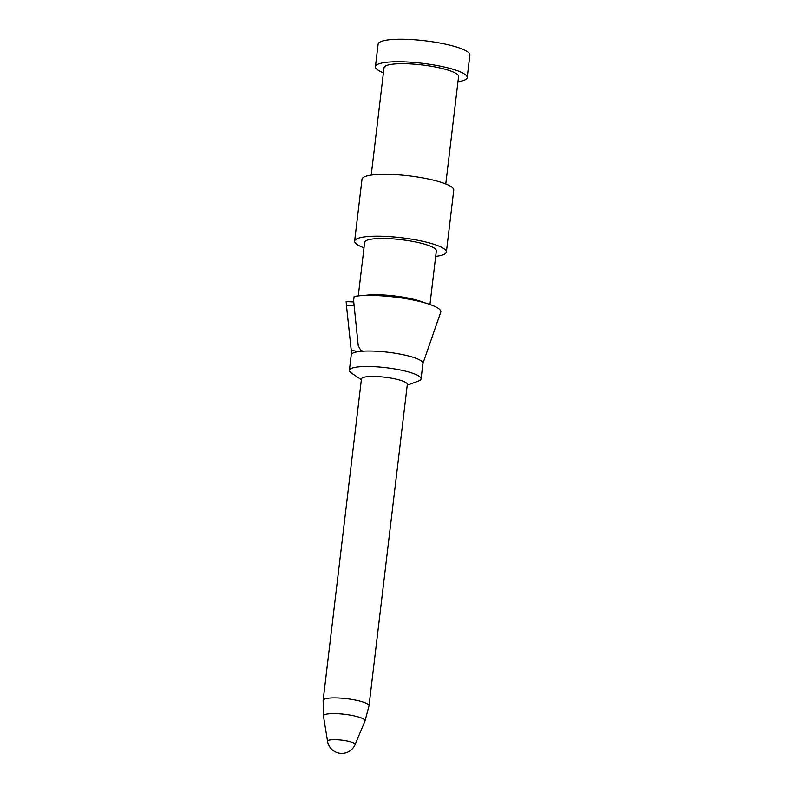 <?xml version="1.0" encoding="UTF-8"?>
<svg xmlns="http://www.w3.org/2000/svg" width="793" height="793" viewBox="0 0 793 793"><rect width="100%" height="100%" fill="white"/><g stroke="black" fill="none" stroke-linecap="round" stroke-linejoin="round"><path stroke-width="1.19" d="M383.416 72.827A46.202 8.892 6.8 0 1 375.426 66.662L378.112 44.15A46.202 8.892 6.8 0 1 390.523 39.65A46.202 8.892 6.8 0 1 441.354 43.318A46.202 8.892 6.8 0 1 469.872 55.084L467.186 77.595A46.202 8.892 6.8 0 1 457.967 81.719M375.426 66.662A46.202 8.892 6.8 0 1 387.836 62.161A46.202 8.892 6.8 0 1 438.678 65.829A46.202 8.892 6.8 0 1 467.186 77.595M371.223 175.084L384.03 67.683A37.539 7.226 6.8 0 1 394.111 64.025A37.539 7.226 6.8 0 1 435.416 67.008A37.539 7.226 6.8 0 1 458.582 76.574L445.775 183.976M364.007 247.812A46.202 8.892 6.8 0 1 354.63 241.102L362.004 179.208A46.202 8.892 6.8 0 1 374.415 174.708A46.202 8.892 6.8 0 1 425.256 178.375A46.202 8.892 6.8 0 1 453.765 190.142L446.38 252.045A46.202 8.892 6.8 0 1 435.694 256.367M354.63 241.102A46.202 8.892 6.8 0 1 367.03 236.611A46.202 8.892 6.8 0 1 417.871 240.279A46.202 8.892 6.8 0 1 446.38 252.045M358.267 295.908L364.661 242.301A36.091 6.949 6.8 0 1 374.355 238.792A36.091 6.949 6.8 0 1 414.075 241.657A36.091 6.949 6.8 0 1 436.348 250.846L429.955 304.453M364.156 295.511A36.091 6.949 6.8 0 1 367.645 295.065A36.091 6.949 6.8 0 1 424.324 302.688M361.37 379.708L351.418 373.037A36.091 6.949 6.8 0 1 349.396 370.331L351.24 354.848A36.091 6.949 6.8 0 1 358.872 351.567A36.091 6.949 6.8 0 1 360.934 351.339A36.091 6.949 6.8 0 1 363.363 351.16A36.091 6.949 6.8 0 1 402.21 354.521A36.091 6.949 6.8 0 1 422.927 363.402L421.083 378.876A36.091 6.949 6.8 0 1 418.486 381.036L407.245 385.18M349.396 370.331A36.091 6.949 6.8 0 1 359.09 366.812A36.091 6.949 6.8 0 1 398.81 369.677A36.091 6.949 6.8 0 1 421.083 378.876M361.459 378.895A23.106 4.451 6.8 0 1 367.665 376.655A23.106 4.451 6.8 0 1 393.08 378.489A23.106 4.451 6.8 0 1 407.334 384.367L369.013 705.82A23.106 4.451 6.8 0 0 354.758 699.932A23.106 4.451 6.8 0 0 329.333 698.098A23.106 4.451 6.8 0 0 323.128 700.348L361.459 378.895M422.907 363.541L440.739 312.194A47.768 9.199 -173.2 0 0 412.281 299.833A47.768 9.199 -173.2 0 0 358.793 295.858A47.768 9.199 6.8 0 0 354.124 296.453L353.609 300.597L358.248 345.728L360.904 350.575L363.363 351.16M351.626 354.025L346.422 305.186L354.114 305.592M353.747 301.964L346.144 301.558L346.422 305.186M355.105 744.568A14.443 14.443 0 0 1 327.539 741.277A13.897 2.676 6.8 0 1 331.266 739.78A13.897 2.676 6.8 0 1 346.908 740.949A13.897 2.676 6.8 0 1 355.105 744.568L364.998 720.996L369.013 705.82M327.539 741.277L323.455 716.049A20.955 4.034 6.8 0 1 329.075 713.779A20.955 4.034 6.8 0 1 352.657 715.554A20.955 4.034 6.8 0 1 364.998 720.996M351.051 350.318L358.733 351.586M323.455 716.049L323.128 700.348"/></g></svg>
